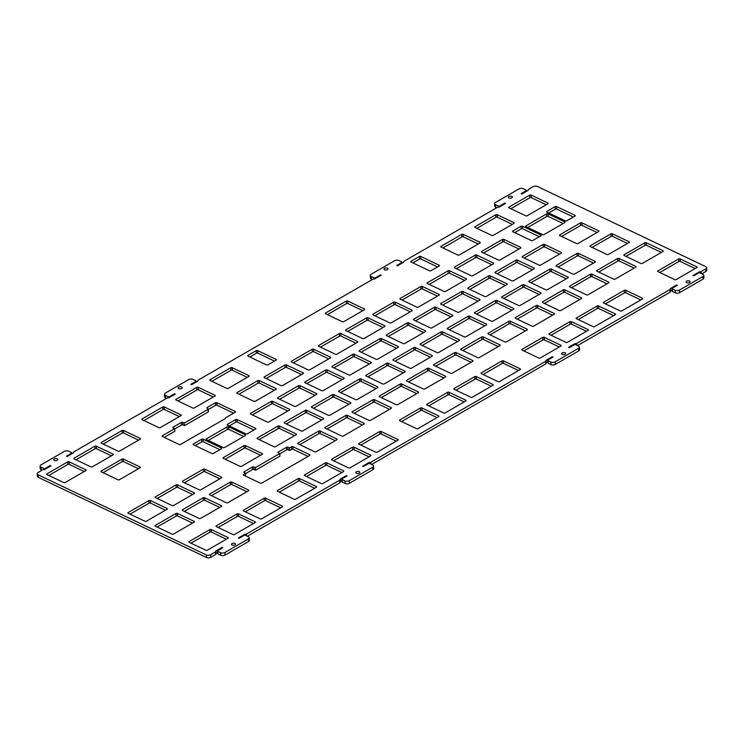 <?xml version="1.0" encoding="UTF-8"?>
<svg xmlns="http://www.w3.org/2000/svg" width="744" height="744" viewBox="0 0 744 744"><rect width="100%" height="100%" fill="white"/><g stroke="black" fill="none" stroke-linecap="round" stroke-linejoin="round"><path stroke-width="1.12" d="M226.371 539.214L211.426 532.1A1.004 0.53 -4.2 0 0 210.003 532.174L190.957 543.167M189.134 541.548L209.817 529.607A1.004 0.53 175.8 0 1 211.24 529.533L228.017 537.521A1.004 0.53 175.8 0 1 228.306 537.856A1.004 0.53 175.8 0 1 228.008 538.275L207.325 550.216A1.004 0.53 175.8 0 1 205.902 550.29L189.125 542.302A1.004 0.53 175.8 0 1 188.837 541.957A1.004 0.53 175.8 0 1 189.134 541.548L189.19 542.33M192.631 494.509L177.686 487.394A1.004 0.53 -4.2 0 0 176.263 487.469L157.217 498.461M155.394 496.843L176.077 484.893A1.004 0.53 175.8 0 1 177.5 484.828L194.268 492.816A1.004 0.53 175.8 0 1 194.565 493.151A1.004 0.53 175.8 0 1 194.268 493.56L173.585 505.501A1.004 0.53 175.8 0 1 172.162 505.576L155.384 497.587A1.004 0.53 175.8 0 1 155.096 497.252A1.004 0.53 175.8 0 1 155.394 496.843L155.45 497.615M84.221 471.51L69.285 464.396A1.004 0.53 -4.2 0 0 67.862 464.47L48.816 475.463M46.984 473.844L67.676 461.903A1.004 0.53 175.8 0 1 69.099 461.829L85.867 469.817A1.004 0.53 175.8 0 1 86.165 470.152A1.004 0.53 175.8 0 1 85.867 470.561L65.174 482.512A1.004 0.53 175.8 0 1 63.752 482.577L46.984 474.588A1.004 0.53 175.8 0 1 46.695 474.254A1.004 0.53 175.8 0 1 46.984 473.844L47.039 474.626M213.323 396.98L198.378 389.865A1.004 0.53 -4.2 0 0 196.955 389.93L177.909 400.932M176.086 399.305L196.769 387.364A1.004 0.53 175.8 0 1 198.192 387.289L214.97 395.278A1.004 0.53 175.8 0 1 215.258 395.622A1.004 0.53 175.8 0 1 214.96 396.031L194.277 407.972A1.004 0.53 175.8 0 1 192.854 408.047L176.086 400.058A1.004 0.53 175.8 0 1 175.789 399.723A1.004 0.53 175.8 0 1 176.086 399.305L176.142 400.086M253.918 430.004L237.271 422.071A1.004 0.53 -4.2 0 0 235.839 422.146L229.282 425.931M237.085 419.504L255.555 428.302A1.004 0.53 175.8 0 1 255.852 428.637A1.004 0.53 175.8 0 1 255.555 429.056L247.352 433.789A1.004 0.53 175.8 0 1 245.929 433.864L227.45 425.066A1.004 0.53 175.8 0 1 227.162 424.722A1.004 0.53 175.8 0 1 227.45 424.312L235.653 419.579A1.004 0.53 175.8 0 1 237.085 419.504L237.271 422.071M341.877 472.533L326.942 465.409A1.004 0.53 -4.2 0 0 325.509 465.484L306.463 476.486M304.64 474.858L325.323 462.917A1.004 0.53 175.8 0 1 326.746 462.842L343.523 470.831A1.004 0.53 175.8 0 1 343.812 471.175A1.004 0.53 175.8 0 1 343.523 471.584L322.831 483.526A1.004 0.53 175.8 0 1 321.408 483.6L304.64 475.611A1.004 0.53 175.8 0 1 304.343 475.277A1.004 0.53 175.8 0 1 304.64 474.858L304.696 475.639M396.236 441.146L381.291 434.031A1.004 0.53 -4.2 0 0 379.868 434.105L360.821 445.098M358.999 443.48L379.682 431.539A1.004 0.53 175.8 0 1 381.105 431.464L397.882 439.453A1.004 0.53 175.8 0 1 398.17 439.788A1.004 0.53 175.8 0 1 397.873 440.197L377.189 452.147A1.004 0.53 175.8 0 1 375.767 452.213L358.989 444.224A1.004 0.53 175.8 0 1 358.701 443.889A1.004 0.53 175.8 0 1 358.999 443.48L359.054 444.252M348.908 404.28L333.963 397.166A1.004 0.53 -4.2 0 0 332.54 397.24L313.494 408.233M311.671 406.615L332.354 394.673A1.004 0.53 175.8 0 1 333.777 394.599L350.545 402.588A1.004 0.53 175.8 0 1 350.843 402.923A1.004 0.53 175.8 0 1 350.545 403.341L329.862 415.282A1.004 0.53 175.8 0 1 328.439 415.357L311.662 407.368A1.004 0.53 175.8 0 1 311.373 407.024A1.004 0.53 175.8 0 1 311.671 406.615L311.727 407.396M287.854 411.004L272.918 403.89A1.004 0.53 -4.2 0 0 271.495 403.955L252.448 414.957M272.732 401.314L289.5 409.302A1.004 0.53 175.8 0 1 289.797 409.646A1.004 0.53 175.8 0 1 289.5 410.056L268.807 421.997A1.004 0.53 175.8 0 1 267.384 422.071L250.616 414.083A1.004 0.53 175.8 0 1 250.319 413.748A1.004 0.53 175.8 0 1 250.616 413.329L271.309 401.388A1.004 0.53 175.8 0 1 272.732 401.314L272.918 403.89M274.462 361.082L257.815 353.149A1.004 0.53 -4.2 0 0 256.392 353.223L249.826 357.018M257.629 350.582L276.098 359.38A1.004 0.53 175.8 0 1 276.396 359.724A1.004 0.53 175.8 0 1 276.098 360.133L267.896 364.867A1.004 0.53 175.8 0 1 266.473 364.941L247.994 356.144A1.004 0.53 175.8 0 1 247.706 355.809A1.004 0.53 175.8 0 1 248.003 355.39L256.206 350.657A1.004 0.53 175.8 0 1 257.629 350.582L257.815 353.149M396.571 348.238L381.635 341.124A1.004 0.53 -4.2 0 0 380.203 341.189L361.156 352.191M381.44 338.548L398.217 346.537A1.004 0.53 175.8 0 1 398.505 346.881A1.004 0.53 175.8 0 1 398.207 347.29L377.524 359.231A1.004 0.53 175.8 0 1 376.101 359.306L359.333 351.317A1.004 0.53 175.8 0 1 359.036 350.982A1.004 0.53 175.8 0 1 359.333 350.564L380.017 338.622A1.004 0.53 175.8 0 1 381.44 338.548L381.635 341.124M464.182 401.918L449.237 394.804A1.004 0.53 -4.2 0 0 447.814 394.878L428.767 405.871M426.944 404.252L447.628 392.302A1.004 0.53 175.8 0 1 449.051 392.237L465.828 400.216A1.004 0.53 175.8 0 1 466.116 400.56A1.004 0.53 175.8 0 1 465.818 400.969L445.135 412.911A1.004 0.53 175.8 0 1 443.712 412.985L426.944 404.996A1.004 0.53 175.8 0 1 426.647 404.662A1.004 0.53 175.8 0 1 426.944 404.252L427 405.024M471.101 362.263L456.165 355.148A1.004 0.53 -4.2 0 0 454.742 355.214L435.696 366.215M433.864 364.588L454.556 352.647A1.004 0.53 175.8 0 1 455.979 352.572L472.747 360.561A1.004 0.53 175.8 0 1 473.045 360.905A1.004 0.53 175.8 0 1 472.747 361.314L452.054 373.256A1.004 0.53 175.8 0 1 450.632 373.33L433.864 365.341A1.004 0.53 175.8 0 1 433.575 365.006A1.004 0.53 175.8 0 1 433.864 364.588L433.919 365.369M423.745 332.549L408.809 325.426A1.004 0.53 -4.2 0 0 407.387 325.5L388.34 336.502M408.623 322.859L425.391 330.848A1.004 0.53 175.8 0 1 425.689 331.182A1.004 0.53 175.8 0 1 425.391 331.601L404.708 343.542A1.004 0.53 175.8 0 1 403.276 343.616L386.508 335.628A1.004 0.53 175.8 0 1 386.22 335.284A1.004 0.53 175.8 0 1 386.508 334.874L407.201 322.933A1.004 0.53 175.8 0 1 408.623 322.859L408.809 325.426M450.929 316.851L435.984 309.737A1.004 0.53 -4.2 0 0 434.561 309.811L415.515 320.803M413.692 319.185L434.375 307.244A1.004 0.53 175.8 0 1 435.798 307.17L452.575 315.158A1.004 0.53 175.8 0 1 452.863 315.493A1.004 0.53 175.8 0 1 452.566 315.902L431.883 327.853A1.004 0.53 175.8 0 1 430.46 327.927L413.683 319.939A1.004 0.53 175.8 0 1 413.394 319.594A1.004 0.53 175.8 0 1 413.692 319.185L413.748 319.967M512.291 224.372L497.345 217.257A1.004 0.53 -4.2 0 0 495.923 217.332L476.876 228.324M475.044 226.706L495.736 214.756A1.004 0.53 175.8 0 1 497.159 214.691L513.927 222.679A1.004 0.53 175.8 0 1 514.225 223.014A1.004 0.53 175.8 0 1 513.927 223.423L493.244 235.364A1.004 0.53 175.8 0 1 491.812 235.439L475.044 227.45A1.004 0.53 175.8 0 1 474.756 227.115A1.004 0.53 175.8 0 1 475.044 226.706L475.109 227.478M559.646 254.085L544.701 246.971A1.004 0.53 -4.2 0 0 543.278 247.045L524.232 258.038M544.515 244.404L561.283 252.393A1.004 0.53 175.8 0 1 561.581 252.728A1.004 0.53 175.8 0 1 561.283 253.137L540.6 265.087A1.004 0.53 175.8 0 1 539.168 265.162L522.4 257.173A1.004 0.53 175.8 0 1 522.111 256.829A1.004 0.53 175.8 0 1 522.4 256.42L543.092 244.478A1.004 0.53 175.8 0 1 544.515 244.404L544.701 246.971M484.8 325.826L469.855 318.711A1.004 0.53 -4.2 0 0 468.432 318.785L449.385 329.778M447.562 328.16L468.246 316.219A1.004 0.53 175.8 0 1 469.669 316.144L486.446 324.133A1.004 0.53 175.8 0 1 486.734 324.468A1.004 0.53 175.8 0 1 486.436 324.877L465.753 336.827A1.004 0.53 175.8 0 1 464.33 336.893L447.553 328.904A1.004 0.53 175.8 0 1 447.265 328.569A1.004 0.53 175.8 0 1 447.562 328.16L447.618 328.941M593.517 263.06L578.572 255.945A1.004 0.53 -4.2 0 0 577.149 256.02L558.102 267.012M556.27 265.394L576.963 253.453A1.004 0.53 175.8 0 1 578.386 253.379L595.154 261.367A1.004 0.53 175.8 0 1 595.451 261.702A1.004 0.53 175.8 0 1 595.154 262.111L574.47 274.062A1.004 0.53 175.8 0 1 573.038 274.127L556.27 266.147A1.004 0.53 175.8 0 1 555.982 265.803A1.004 0.53 175.8 0 1 556.27 265.394L556.326 266.175M559.302 347.002L544.366 339.878A1.004 0.53 -4.2 0 0 542.943 339.952L523.897 350.954M544.18 337.311L560.948 345.3A1.004 0.53 175.8 0 1 561.246 345.644A1.004 0.53 175.8 0 1 560.948 346.053L540.256 357.994A1.004 0.53 175.8 0 1 538.833 358.069L522.065 350.08A1.004 0.53 175.8 0 1 521.776 349.745A1.004 0.53 175.8 0 1 522.065 349.327L542.757 337.385A1.004 0.53 175.8 0 1 544.18 337.311L544.366 339.878M607.002 283.808L592.057 276.684A1.004 0.53 -4.2 0 0 590.634 276.759L571.587 287.761M569.755 286.133L590.448 274.192A1.004 0.53 175.8 0 1 591.871 274.118L608.639 282.106A1.004 0.53 175.8 0 1 608.936 282.441A1.004 0.53 175.8 0 1 608.639 282.859L587.955 294.801A1.004 0.53 175.8 0 1 586.523 294.875L569.755 286.886A1.004 0.53 175.8 0 1 569.467 286.542A1.004 0.53 175.8 0 1 569.755 286.133L569.82 286.914M597.014 232.509L582.068 225.395A1.004 0.53 -4.2 0 0 580.646 225.469L561.599 236.462M581.882 222.828L598.66 230.817A1.004 0.53 175.8 0 1 598.948 231.152A1.004 0.53 175.8 0 1 598.65 231.561L577.967 243.511A1.004 0.53 175.8 0 1 576.544 243.586L559.776 235.597A1.004 0.53 175.8 0 1 559.479 235.253A1.004 0.53 175.8 0 1 559.776 234.844L580.46 222.902A1.004 0.53 175.8 0 1 581.882 222.828L582.068 225.395M546.263 204.758L531.318 197.644A1.004 0.53 -4.2 0 0 529.895 197.718L510.849 208.711M509.017 207.092L529.709 195.142A1.004 0.53 175.8 0 1 531.132 195.068L547.9 203.056A1.004 0.53 175.8 0 1 548.198 203.4A1.004 0.53 175.8 0 1 547.9 203.81L527.217 215.751A1.004 0.53 175.8 0 1 525.794 215.825L509.017 207.836A1.004 0.53 175.8 0 1 508.729 207.502A1.004 0.53 175.8 0 1 509.017 207.092L509.082 207.864M573.364 217.034L556.717 209.111A1.004 0.53 -4.2 0 0 555.294 209.185L548.728 212.97M546.905 211.352L555.108 206.609A1.004 0.53 175.8 0 1 556.531 206.544L575.01 215.342A1.004 0.53 175.8 0 1 575.298 215.676A1.004 0.53 175.8 0 1 575.01 216.095L566.798 220.828A1.004 0.53 175.8 0 1 565.375 220.903L546.905 212.096A1.004 0.53 175.8 0 1 546.608 211.761A1.004 0.53 175.8 0 1 546.905 211.352L546.961 212.124M627.49 243.446L612.544 236.332A1.004 0.53 -4.2 0 0 611.122 236.406L592.075 247.399M590.243 245.78L610.936 233.839A1.004 0.53 175.8 0 1 612.359 233.765L629.126 241.754A1.004 0.53 175.8 0 1 629.424 242.088A1.004 0.53 175.8 0 1 629.126 242.498L608.443 254.448A1.004 0.53 175.8 0 1 607.011 254.513L590.243 246.524A1.004 0.53 175.8 0 1 589.955 246.19A1.004 0.53 175.8 0 1 590.243 245.78L590.299 246.552M640.844 299.925L625.899 292.811A1.004 0.53 -4.2 0 0 624.476 292.885L605.43 303.877M625.713 290.234L642.481 298.223A1.004 0.53 175.8 0 1 642.779 298.567A1.004 0.53 175.8 0 1 642.481 298.976L621.798 310.918A1.004 0.53 175.8 0 1 620.375 310.992L603.598 303.003A1.004 0.53 175.8 0 1 603.31 302.668A1.004 0.53 175.8 0 1 603.607 302.259L624.29 290.309A1.004 0.53 175.8 0 1 625.713 290.234L625.899 292.811M525.459 330.875L510.524 323.761A1.004 0.53 -4.2 0 0 509.101 323.835L490.054 334.828M488.222 333.21L508.915 321.269A1.004 0.53 175.8 0 1 510.338 321.194L527.105 329.183A1.004 0.53 175.8 0 1 527.403 329.518A1.004 0.53 175.8 0 1 527.105 329.927L506.413 341.877A1.004 0.53 175.8 0 1 504.99 341.952L488.222 333.963A1.004 0.53 175.8 0 1 487.925 333.619A1.004 0.53 175.8 0 1 488.222 333.21L488.278 333.991M566.333 278.749L551.397 271.634A1.004 0.53 -4.2 0 0 549.965 271.709L530.918 282.701M529.096 281.083L549.779 269.142A1.004 0.53 175.8 0 1 551.202 269.068L567.979 277.056A1.004 0.53 175.8 0 1 568.267 277.391A1.004 0.53 175.8 0 1 567.979 277.81L547.286 289.751A1.004 0.53 175.8 0 1 545.864 289.825L529.096 281.837A1.004 0.53 175.8 0 1 528.798 281.492A1.004 0.53 175.8 0 1 529.096 281.083L529.151 281.864M478.104 301.162L463.168 294.047A1.004 0.53 -4.2 0 0 461.745 294.122L442.699 305.114M440.867 303.496L461.559 291.546A1.004 0.53 175.8 0 1 462.982 291.481L479.75 299.46A1.004 0.53 175.8 0 1 480.047 299.804A1.004 0.53 175.8 0 1 479.75 300.213L459.057 312.154A1.004 0.53 175.8 0 1 457.634 312.229L440.867 304.24A1.004 0.53 175.8 0 1 440.569 303.905A1.004 0.53 175.8 0 1 440.867 303.496L440.922 304.268M518.977 249.035L504.041 241.921A1.004 0.53 -4.2 0 0 502.609 241.995L483.563 252.988M481.74 251.37L502.423 239.429A1.004 0.53 175.8 0 1 503.846 239.354L520.623 247.343A1.004 0.53 175.8 0 1 520.912 247.678A1.004 0.53 175.8 0 1 520.623 248.087L499.931 260.037A1.004 0.53 175.8 0 1 498.508 260.102L481.74 252.123A1.004 0.53 175.8 0 1 481.442 251.779A1.004 0.53 175.8 0 1 481.74 251.37L481.796 252.151M464.619 280.423L449.683 273.299A1.004 0.53 -4.2 0 0 448.26 273.373L429.214 284.375M427.382 282.748L448.074 270.807A1.004 0.53 175.8 0 1 449.497 270.732L466.265 278.721A1.004 0.53 175.8 0 1 466.553 279.065A1.004 0.53 175.8 0 1 466.265 279.474L445.572 291.416A1.004 0.53 175.8 0 1 444.149 291.49L427.382 283.501A1.004 0.53 175.8 0 1 427.084 283.166A1.004 0.53 175.8 0 1 427.382 282.748L427.437 283.529M410.26 311.801L395.324 304.687A1.004 0.53 -4.2 0 0 393.902 304.761L374.855 315.754M373.023 314.135L393.716 302.194A1.004 0.53 175.8 0 1 395.138 302.12L411.906 310.108A1.004 0.53 175.8 0 1 412.204 310.443A1.004 0.53 175.8 0 1 411.906 310.853L391.214 322.803A1.004 0.53 175.8 0 1 389.791 322.868L373.023 314.879A1.004 0.53 175.8 0 1 372.725 314.545A1.004 0.53 175.8 0 1 373.023 314.135L373.079 314.917M457.616 341.515L442.68 334.4A1.004 0.53 -4.2 0 0 441.257 334.474L422.211 345.467M420.379 343.849L441.071 331.908A1.004 0.53 175.8 0 1 442.494 331.833L459.262 339.822A1.004 0.53 175.8 0 1 459.56 340.157A1.004 0.53 175.8 0 1 459.262 340.575L438.569 352.517A1.004 0.53 175.8 0 1 437.147 352.591L420.379 344.602A1.004 0.53 175.8 0 1 420.081 344.258A1.004 0.53 175.8 0 1 420.379 343.849L420.434 344.63M443.926 377.952L428.99 370.838A1.004 0.53 -4.2 0 0 427.558 370.912L408.512 381.904M406.689 380.286L427.372 368.336A1.004 0.53 175.8 0 1 428.795 368.261L445.572 376.25A1.004 0.53 175.8 0 1 445.861 376.594A1.004 0.53 175.8 0 1 445.563 377.003L424.88 388.945A1.004 0.53 175.8 0 1 423.457 389.019L406.689 381.03A1.004 0.53 175.8 0 1 406.391 380.696A1.004 0.53 175.8 0 1 406.689 380.286L406.745 381.058M437.007 417.607L422.062 410.493A1.004 0.53 -4.2 0 0 420.639 410.567L401.593 421.56M399.761 419.942L420.453 408A1.004 0.53 175.8 0 1 421.876 407.926L438.644 415.915A1.004 0.53 175.8 0 1 438.941 416.249A1.004 0.53 175.8 0 1 438.644 416.659L417.961 428.609A1.004 0.53 175.8 0 1 416.528 428.684L399.761 420.695A1.004 0.53 175.8 0 1 399.472 420.351A1.004 0.53 175.8 0 1 399.761 419.942L399.816 420.723M369.396 363.928L354.451 356.813A1.004 0.53 -4.2 0 0 353.028 356.888L333.982 367.88M332.159 366.262L352.842 354.311A1.004 0.53 175.8 0 1 354.265 354.246L371.033 362.226A1.004 0.53 175.8 0 1 371.33 362.57A1.004 0.53 175.8 0 1 371.033 362.979L350.35 374.92A1.004 0.53 175.8 0 1 348.927 374.995L332.149 367.006A1.004 0.53 175.8 0 1 331.861 366.671A1.004 0.53 175.8 0 1 332.159 366.262L332.215 367.034M301.553 374.567L286.607 367.452A1.004 0.53 -4.2 0 0 285.185 367.527L266.138 378.519M264.315 376.901L284.998 364.96A1.004 0.53 175.8 0 1 286.421 364.886L303.189 372.874A1.004 0.53 175.8 0 1 303.487 373.209A1.004 0.53 175.8 0 1 303.189 373.618L282.506 385.569A1.004 0.53 175.8 0 1 281.083 385.634L264.306 377.645A1.004 0.53 175.8 0 1 264.018 377.31A1.004 0.53 175.8 0 1 264.315 376.901L264.371 377.682M315.038 395.315L300.092 388.191A1.004 0.53 -4.2 0 0 298.669 388.266L279.623 399.268M299.906 385.625L316.684 393.613A1.004 0.53 175.8 0 1 316.972 393.948A1.004 0.53 175.8 0 1 316.674 394.367L295.991 406.308A1.004 0.53 175.8 0 1 294.568 406.382L277.791 398.393A1.004 0.53 175.8 0 1 277.503 398.049A1.004 0.53 175.8 0 1 277.8 397.64L298.483 385.699A1.004 0.53 175.8 0 1 299.906 385.625L300.092 388.191M321.724 419.979L306.788 412.855A1.004 0.53 -4.2 0 0 305.366 412.929L286.319 423.931M284.487 422.304L305.18 410.363A1.004 0.53 175.8 0 1 306.602 410.288L323.37 418.277A1.004 0.53 175.8 0 1 323.659 418.621A1.004 0.53 175.8 0 1 323.37 419.03L302.678 430.971A1.004 0.53 175.8 0 1 301.255 431.046L284.487 423.057A1.004 0.53 175.8 0 1 284.189 422.722A1.004 0.53 175.8 0 1 284.487 422.304L284.543 423.085M369.052 456.835L354.116 449.72A1.004 0.53 -4.2 0 0 352.693 449.795L333.647 460.787M331.815 459.169L352.507 447.228A1.004 0.53 175.8 0 1 353.93 447.153L370.698 455.142A1.004 0.53 175.8 0 1 370.996 455.477A1.004 0.53 175.8 0 1 370.698 455.895L350.015 467.837A1.004 0.53 175.8 0 1 348.583 467.911L331.815 459.922A1.004 0.53 175.8 0 1 331.526 459.578A1.004 0.53 175.8 0 1 331.815 459.169L331.871 459.95M314.703 488.222L299.758 481.108A1.004 0.53 -4.2 0 0 298.335 481.182L279.288 492.175M277.466 490.556L298.149 478.606A1.004 0.53 175.8 0 1 299.572 478.531L316.339 486.52A1.004 0.53 175.8 0 1 316.637 486.864A1.004 0.53 175.8 0 1 316.339 487.274L295.656 499.215A1.004 0.53 175.8 0 1 294.233 499.289L277.456 491.3A1.004 0.53 175.8 0 1 277.168 490.966A1.004 0.53 175.8 0 1 277.466 490.556L277.521 491.328M243.688 436.505L228.752 429.381A1.004 0.53 -4.2 0 0 227.329 429.455L208.283 440.457M228.566 426.814L245.334 434.803A1.004 0.53 175.8 0 1 245.632 435.138A1.004 0.53 175.8 0 1 245.334 435.556L224.642 447.497A1.004 0.53 175.8 0 1 223.219 447.572L206.451 439.583A1.004 0.53 175.8 0 1 206.162 439.239A1.004 0.53 175.8 0 1 206.451 438.83L227.143 426.889A1.004 0.53 175.8 0 1 228.566 426.814L228.752 429.381M179.351 416.594L164.405 409.479A1.004 0.53 -4.2 0 0 162.983 409.544L143.936 420.546M142.113 418.918L162.797 406.977A1.004 0.53 175.8 0 1 164.219 406.903L180.997 414.892A1.004 0.53 175.8 0 1 181.285 415.236A1.004 0.53 175.8 0 1 180.987 415.645L160.304 427.586A1.004 0.53 175.8 0 1 158.881 427.661L142.104 419.672A1.004 0.53 175.8 0 1 141.816 419.337A1.004 0.53 175.8 0 1 142.113 418.918L142.169 419.7M138.477 468.72L123.541 461.596A1.004 0.53 -4.2 0 0 122.118 461.671L103.072 472.673M101.24 471.045L121.923 459.104A1.004 0.53 175.8 0 1 123.355 459.029L140.123 467.018A1.004 0.53 175.8 0 1 140.411 467.362A1.004 0.53 175.8 0 1 140.123 467.771L119.431 479.713A1.004 0.53 175.8 0 1 118.008 479.787L101.24 471.798A1.004 0.53 175.8 0 1 100.942 471.464A1.004 0.53 175.8 0 1 101.24 471.045L101.296 471.826M219.703 507.408L204.767 500.294A1.004 0.53 -4.2 0 0 203.335 500.359L184.289 511.361M182.466 509.733L203.149 497.792A1.004 0.53 175.8 0 1 204.572 497.717L221.349 505.706A1.004 0.53 175.8 0 1 221.638 506.05A1.004 0.53 175.8 0 1 221.349 506.459L200.657 518.401A1.004 0.53 175.8 0 1 199.234 518.475L182.466 510.486A1.004 0.53 175.8 0 1 182.168 510.151A1.004 0.53 175.8 0 1 182.466 509.733L182.522 510.514M253.546 523.525L238.61 516.41A1.004 0.53 -4.2 0 0 237.187 516.485L218.141 527.477M216.309 525.859L236.992 513.918A1.004 0.53 175.8 0 1 238.424 513.844L255.192 521.832A1.004 0.53 175.8 0 1 255.48 522.167A1.004 0.53 175.8 0 1 255.192 522.576L234.5 534.527A1.004 0.53 175.8 0 1 233.077 534.592L216.309 526.603A1.004 0.53 175.8 0 1 216.011 526.268A1.004 0.53 175.8 0 1 216.309 525.859L216.365 526.64M165.447 510.198L150.511 503.084A1.004 0.53 -4.2 0 0 149.088 503.158L130.042 514.151M128.21 512.532L148.902 500.591A1.004 0.53 175.8 0 1 150.325 500.517L167.093 508.505A1.004 0.53 175.8 0 1 167.391 508.84A1.004 0.53 175.8 0 1 167.093 509.249L146.401 521.2A1.004 0.53 175.8 0 1 144.978 521.274L128.21 513.286A1.004 0.53 175.8 0 1 127.912 512.942A1.004 0.53 175.8 0 1 128.21 512.532L128.266 513.314M219.805 478.82L204.87 471.705A1.004 0.53 -4.2 0 0 203.447 471.77L184.4 482.772M182.568 481.145L203.252 469.204A1.004 0.53 175.8 0 1 204.684 469.129L221.452 477.118A1.004 0.53 175.8 0 1 221.74 477.462A1.004 0.53 175.8 0 1 221.452 477.871L200.759 489.812A1.004 0.53 175.8 0 1 199.336 489.887L182.568 481.898A1.004 0.53 175.8 0 1 182.271 481.563A1.004 0.53 175.8 0 1 182.568 481.145L182.624 481.926M111.405 455.821L96.46 448.706A1.004 0.53 -4.2 0 0 95.037 448.781L75.99 459.773M74.168 458.155L94.851 446.205A1.004 0.53 175.8 0 1 96.274 446.13L113.051 454.119A1.004 0.53 175.8 0 1 113.339 454.463A1.004 0.53 175.8 0 1 113.041 454.872L92.358 466.814A1.004 0.53 175.8 0 1 90.935 466.888L74.158 458.899A1.004 0.53 175.8 0 1 73.87 458.564A1.004 0.53 175.8 0 1 74.168 458.155L74.223 458.927M235.281 411.478A1.004 0.53 175.8 0 1 235.569 411.823A1.004 0.53 175.8 0 1 235.271 412.232L225.627 417.803A1.004 0.53 -4.2 0 0 225.33 418.212A1.004 0.53 -4.2 0 0 225.339 418.268A1.004 0.53 175.8 0 1 225.348 418.323A1.004 0.53 175.8 0 1 225.051 418.733L180.587 444.41A1.004 0.53 175.8 0 1 179.165 444.484L162.387 436.496A1.004 0.53 175.8 0 1 162.099 436.151A1.004 0.53 175.8 0 1 162.387 435.742L174.673 428.656L173.11 427.912A1.004 0.53 175.8 0 1 172.813 427.567A1.004 0.53 175.8 0 1 173.11 427.158L181.313 422.425A1.004 0.53 175.8 0 1 182.736 422.35L184.298 423.094L208.022 409.395A1.004 0.53 -4.2 0 0 208.32 408.986A1.004 0.53 -4.2 0 0 208.022 408.651L207.167 408.242A1.004 0.53 175.8 0 1 206.879 407.907A1.004 0.53 175.8 0 1 207.176 407.489L215.379 402.755A1.004 0.53 175.8 0 1 216.802 402.681L235.281 411.478L235.327 412.204M233.635 413.18L216.988 405.248A1.004 0.53 -4.2 0 0 215.565 405.322L208.348 409.488M208.208 411.218A1.004 0.53 175.8 0 1 208.506 411.553A1.004 0.53 175.8 0 1 208.208 411.971L184.484 425.661L182.922 424.917A1.004 0.53 -4.2 0 0 181.499 424.991L174.691 428.925M184.298 423.094L184.484 425.661M174.673 428.656L174.859 431.222L164.219 437.36M294.55 435.668L279.604 428.553A1.004 0.53 -4.2 0 0 278.182 428.628L259.135 439.62M257.312 438.002L277.996 426.052A1.004 0.53 175.8 0 1 279.418 425.977L296.196 433.966A1.004 0.53 175.8 0 1 296.484 434.31A1.004 0.53 175.8 0 1 296.186 434.719L275.503 446.66A1.004 0.53 175.8 0 1 274.08 446.735L257.303 438.746A1.004 0.53 175.8 0 1 257.015 438.411A1.004 0.53 175.8 0 1 257.312 438.002L257.368 438.774M289.397 448L291.481 446.8A1.004 0.53 175.8 0 1 292.904 446.726L309.681 454.714A1.004 0.53 175.8 0 1 309.969 455.049A1.004 0.53 175.8 0 1 309.671 455.458L261.814 483.098A1.004 0.53 175.8 0 1 260.381 483.172L243.614 475.184A1.004 0.53 175.8 0 1 243.325 474.839A1.004 0.53 175.8 0 1 243.614 474.43L245.706 473.231L244.144 472.487A1.004 0.53 175.8 0 1 243.846 472.142A1.004 0.53 175.8 0 1 244.144 471.733L252.346 467A1.004 0.53 175.8 0 1 253.769 466.925L255.332 467.669L279.763 453.561L278.2 452.817A1.004 0.53 175.8 0 1 277.912 452.473A1.004 0.53 175.8 0 1 278.209 452.064L286.412 447.33A1.004 0.53 175.8 0 1 287.835 447.256L289.397 448L289.583 450.566L288.021 449.822A1.004 0.53 -4.2 0 0 286.598 449.897L279.791 453.831M279.763 453.561L279.949 456.128L255.518 470.236L253.955 469.492A1.004 0.53 -4.2 0 0 252.532 469.566L245.725 473.5M255.332 467.669L255.518 470.236M245.706 473.231L245.446 476.058M308.035 456.407L293.089 449.292A1.004 0.53 -4.2 0 0 291.667 449.367L289.583 450.566M389.568 409.33L374.632 402.216A1.004 0.53 -4.2 0 0 373.209 402.29L354.163 413.292M352.331 411.664L373.014 399.723A1.004 0.53 175.8 0 1 374.446 399.649L391.214 407.638A1.004 0.53 175.8 0 1 391.502 407.972A1.004 0.53 175.8 0 1 391.214 408.391L370.521 420.332A1.004 0.53 175.8 0 1 369.098 420.407L352.331 412.418A1.004 0.53 175.8 0 1 352.033 412.074A1.004 0.53 175.8 0 1 352.331 411.664L352.386 412.446M376.083 388.591L361.147 381.477A1.004 0.53 -4.2 0 0 359.715 381.551L340.668 392.544M338.846 390.926L359.529 378.984A1.004 0.53 175.8 0 1 360.961 378.91L377.729 386.899A1.004 0.53 175.8 0 1 378.017 387.233A1.004 0.53 175.8 0 1 377.729 387.643L357.036 399.593A1.004 0.53 175.8 0 1 355.613 399.658L338.846 391.67A1.004 0.53 175.8 0 1 338.548 391.335A1.004 0.53 175.8 0 1 338.846 390.926L338.901 391.707M247.296 377.366L232.351 370.242A1.004 0.53 -4.2 0 0 230.928 370.317L211.882 381.319M210.059 379.691L230.742 367.75A1.004 0.53 175.8 0 1 232.165 367.676L248.942 375.664A1.004 0.53 175.8 0 1 249.231 376.008A1.004 0.53 175.8 0 1 248.933 376.418L228.25 388.359A1.004 0.53 175.8 0 1 226.827 388.433L210.059 380.444A1.004 0.53 175.8 0 1 209.762 380.11A1.004 0.53 175.8 0 1 210.059 379.691L210.115 380.472M328.727 358.878L313.791 351.763A1.004 0.53 -4.2 0 0 312.359 351.838L293.313 362.83M291.49 361.212L312.173 349.262A1.004 0.53 175.8 0 1 313.605 349.187L330.373 357.176A1.004 0.53 175.8 0 1 330.662 357.52A1.004 0.53 175.8 0 1 330.373 357.929L309.681 369.87A1.004 0.53 175.8 0 1 308.258 369.945L291.49 361.956A1.004 0.53 175.8 0 1 291.192 361.621A1.004 0.53 175.8 0 1 291.49 361.212L291.546 361.984M403.267 372.902L388.322 365.788A1.004 0.53 -4.2 0 0 386.899 365.862L367.852 376.855M366.02 375.236L386.713 363.286A1.004 0.53 175.8 0 1 388.136 363.212L404.903 371.2A1.004 0.53 175.8 0 1 405.201 371.544A1.004 0.53 175.8 0 1 404.903 371.954L384.22 383.895A1.004 0.53 175.8 0 1 382.788 383.969L366.02 375.98A1.004 0.53 175.8 0 1 365.732 375.646A1.004 0.53 175.8 0 1 366.02 375.236L366.076 376.008M491.356 386.229L476.42 379.115A1.004 0.53 -4.2 0 0 474.998 379.18L455.951 390.182M454.119 388.554L474.812 376.613A1.004 0.53 175.8 0 1 476.234 376.538L493.002 384.527A1.004 0.53 175.8 0 1 493.3 384.871A1.004 0.53 175.8 0 1 493.002 385.28L472.31 397.222A1.004 0.53 175.8 0 1 470.887 397.296L454.119 389.307A1.004 0.53 175.8 0 1 453.821 388.973A1.004 0.53 175.8 0 1 454.119 388.554L454.175 389.335M518.54 370.54L503.595 363.416A1.004 0.53 -4.2 0 0 502.172 363.491L483.126 374.492M503.409 360.849L520.186 368.838A1.004 0.53 175.8 0 1 520.475 369.173A1.004 0.53 175.8 0 1 520.177 369.591L499.494 381.533A1.004 0.53 175.8 0 1 498.071 381.607L481.294 373.618A1.004 0.53 175.8 0 1 481.005 373.274A1.004 0.53 175.8 0 1 481.303 372.865L501.986 360.924A1.004 0.53 175.8 0 1 503.409 360.849L503.595 363.416M383.086 327.49L368.141 320.376A1.004 0.53 -4.2 0 0 366.718 320.45L347.671 331.443M345.848 329.825L366.532 317.883A1.004 0.53 175.8 0 1 367.954 317.809L384.732 325.798A1.004 0.53 175.8 0 1 385.02 326.132A1.004 0.53 175.8 0 1 384.722 326.551L364.039 338.492A1.004 0.53 175.8 0 1 362.616 338.567L345.848 330.578A1.004 0.53 175.8 0 1 345.551 330.234A1.004 0.53 175.8 0 1 345.848 329.825L345.904 330.606M437.444 296.112L422.499 288.998A1.004 0.53 -4.2 0 0 421.076 289.072L402.03 300.065M400.207 298.446L420.89 286.496A1.004 0.53 175.8 0 1 422.313 286.421L439.09 294.41A1.004 0.53 175.8 0 1 439.379 294.754A1.004 0.53 175.8 0 1 439.081 295.163L418.398 307.105A1.004 0.53 175.8 0 1 416.975 307.179L400.198 299.19A1.004 0.53 175.8 0 1 399.909 298.856A1.004 0.53 175.8 0 1 400.207 298.446L400.263 299.218M478.318 243.986L463.373 236.871A1.004 0.53 -4.2 0 0 461.95 236.945L442.903 247.938M441.071 246.32L461.764 234.369A1.004 0.53 175.8 0 1 463.187 234.304L479.954 242.293A1.004 0.53 175.8 0 1 480.252 242.628A1.004 0.53 175.8 0 1 479.954 243.037L459.271 254.987A1.004 0.53 175.8 0 1 457.839 255.053L441.071 247.064A1.004 0.53 175.8 0 1 440.783 246.729A1.004 0.53 175.8 0 1 441.071 246.32L441.136 247.092M532.462 269.784L517.526 262.66A1.004 0.53 -4.2 0 0 516.104 262.734L497.057 273.736M517.34 260.093L534.108 268.082A1.004 0.53 175.8 0 1 534.397 268.417A1.004 0.53 175.8 0 1 534.108 268.835L513.416 280.776A1.004 0.53 175.8 0 1 511.993 280.851L495.225 272.862A1.004 0.53 175.8 0 1 494.927 272.518A1.004 0.53 175.8 0 1 495.225 272.109L515.908 260.168A1.004 0.53 175.8 0 1 517.34 260.093L517.526 262.66M511.974 310.136L497.039 303.022A1.004 0.53 -4.2 0 0 495.616 303.096L476.569 314.089M474.737 312.471L495.43 300.52A1.004 0.53 175.8 0 1 496.853 300.446L513.62 308.435A1.004 0.53 175.8 0 1 513.909 308.779A1.004 0.53 175.8 0 1 513.62 309.188L492.928 321.129A1.004 0.53 175.8 0 1 491.505 321.203L474.737 313.215A1.004 0.53 175.8 0 1 474.44 312.88A1.004 0.53 175.8 0 1 474.737 312.471L474.793 313.243M579.818 299.497L564.882 292.383A1.004 0.53 -4.2 0 0 563.459 292.448L544.413 303.45M542.581 301.822L563.264 289.881A1.004 0.53 175.8 0 1 564.696 289.807L581.464 297.795A1.004 0.53 175.8 0 1 581.752 298.139A1.004 0.53 175.8 0 1 581.464 298.549L560.771 310.49A1.004 0.53 175.8 0 1 559.349 310.564L542.581 302.576A1.004 0.53 175.8 0 1 542.283 302.241A1.004 0.53 175.8 0 1 542.581 301.822L542.636 302.603M586.486 331.303L571.541 324.189A1.004 0.53 -4.2 0 0 570.118 324.263L551.072 335.256M549.249 333.638L569.932 321.696A1.004 0.53 175.8 0 1 571.355 321.622L588.132 329.611A1.004 0.53 175.8 0 1 588.42 329.945A1.004 0.53 175.8 0 1 588.123 330.364L567.439 342.305A1.004 0.53 175.8 0 1 566.017 342.38L549.239 334.391A1.004 0.53 175.8 0 1 548.951 334.047A1.004 0.53 175.8 0 1 549.249 333.638L549.304 334.419M634.176 268.11L619.231 260.995A1.004 0.53 -4.2 0 0 617.808 261.07L598.762 272.062M596.939 270.444L617.622 258.503A1.004 0.53 175.8 0 1 619.045 258.428L635.822 266.417A1.004 0.53 175.8 0 1 636.111 266.752A1.004 0.53 175.8 0 1 635.813 267.161L615.13 279.112A1.004 0.53 175.8 0 1 613.707 279.186L596.939 271.197A1.004 0.53 175.8 0 1 596.641 270.853A1.004 0.53 175.8 0 1 596.939 270.444L596.995 271.225M539.298 236.704L522.651 228.78A1.004 0.53 -4.2 0 0 521.228 228.845L514.671 232.64M512.839 231.012L521.042 226.278A1.004 0.53 175.8 0 1 522.465 226.204L540.944 235.011A1.004 0.53 175.8 0 1 541.241 235.346A1.004 0.53 175.8 0 1 540.944 235.755L532.741 240.498A1.004 0.53 175.8 0 1 531.318 240.563L512.839 231.765A1.004 0.53 175.8 0 1 512.542 231.43A1.004 0.53 175.8 0 1 512.839 231.012L512.895 231.793M695.203 268.538L680.258 261.423A1.004 0.53 -4.2 0 0 678.835 261.497L659.789 272.49M657.956 270.872L678.649 258.931A1.004 0.53 175.8 0 1 680.072 258.856L696.84 266.845A1.004 0.53 175.8 0 1 697.137 267.18A1.004 0.53 175.8 0 1 696.84 267.598L676.156 279.539A1.004 0.53 175.8 0 1 674.724 279.614L657.956 271.625A1.004 0.53 175.8 0 1 657.668 271.281A1.004 0.53 175.8 0 1 657.956 270.872L658.021 271.653M563.143 223.535L548.198 216.42A1.004 0.53 -4.2 0 0 546.775 216.495L527.729 227.487M525.906 225.869L546.589 213.928A1.004 0.53 175.8 0 1 548.012 213.853L564.789 221.842A1.004 0.53 175.8 0 1 565.077 222.177A1.004 0.53 175.8 0 1 564.78 222.596L544.096 234.537A1.004 0.53 175.8 0 1 542.674 234.611L525.906 226.622A1.004 0.53 175.8 0 1 525.608 226.278A1.004 0.53 175.8 0 1 525.906 225.869L525.962 226.65M661.351 252.421L646.415 245.306A1.004 0.53 -4.2 0 0 644.992 245.381L625.946 256.373M624.114 254.755L644.806 242.804A1.004 0.53 175.8 0 1 646.229 242.739L662.997 250.719A1.004 0.53 175.8 0 1 663.295 251.063A1.004 0.53 175.8 0 1 662.997 251.472L642.304 263.413A1.004 0.53 175.8 0 1 640.882 263.488L624.114 255.499A1.004 0.53 175.8 0 1 623.825 255.164A1.004 0.53 175.8 0 1 624.114 254.755L624.169 255.527M613.661 315.614L598.725 308.5A1.004 0.53 -4.2 0 0 597.302 308.574L578.255 319.567M576.423 317.948L597.116 306.007A1.004 0.53 175.8 0 1 598.539 305.933L615.307 313.922A1.004 0.53 175.8 0 1 615.604 314.256A1.004 0.53 175.8 0 1 615.307 314.666L594.614 326.616A1.004 0.53 175.8 0 1 593.191 326.681L576.423 318.692A1.004 0.53 175.8 0 1 576.126 318.358A1.004 0.53 175.8 0 1 576.423 317.948L576.479 318.73M552.643 315.186L537.698 308.072A1.004 0.53 -4.2 0 0 536.275 308.146L517.229 319.139M515.406 317.521L536.089 305.57A1.004 0.53 175.8 0 1 537.512 305.505L554.28 313.484A1.004 0.53 175.8 0 1 554.578 313.829A1.004 0.53 175.8 0 1 554.28 314.238L533.597 326.179A1.004 0.53 175.8 0 1 532.174 326.253L515.397 318.265A1.004 0.53 175.8 0 1 515.108 317.93A1.004 0.53 175.8 0 1 515.406 317.521L515.462 318.293M539.158 294.447L524.213 287.324A1.004 0.53 -4.2 0 0 522.79 287.398L503.744 298.4M501.921 296.772L522.604 284.831A1.004 0.53 175.8 0 1 524.027 284.757L540.795 292.745A1.004 0.53 175.8 0 1 541.093 293.089A1.004 0.53 175.8 0 1 540.795 293.499L520.112 305.44A1.004 0.53 175.8 0 1 518.689 305.514L501.912 297.526A1.004 0.53 175.8 0 1 501.623 297.191A1.004 0.53 175.8 0 1 501.921 296.772L501.977 297.553M505.288 285.473L490.343 278.358A1.004 0.53 -4.2 0 0 488.92 278.423L469.873 289.425M490.156 275.782L506.924 283.771A1.004 0.53 175.8 0 1 507.222 284.115A1.004 0.53 175.8 0 1 506.924 284.524L486.241 296.465A1.004 0.53 175.8 0 1 484.818 296.54L468.041 288.551A1.004 0.53 175.8 0 1 467.753 288.216A1.004 0.53 175.8 0 1 468.05 287.798L488.734 275.857A1.004 0.53 175.8 0 1 490.156 275.782L490.343 278.358M491.803 264.724L476.858 257.61A1.004 0.53 -4.2 0 0 475.435 257.684L456.388 268.677M454.565 267.059L475.249 255.118A1.004 0.53 175.8 0 1 476.671 255.043L493.439 263.032A1.004 0.53 175.8 0 1 493.737 263.367A1.004 0.53 175.8 0 1 493.439 263.785L472.756 275.726A1.004 0.53 175.8 0 1 471.333 275.801L454.556 267.812A1.004 0.53 175.8 0 1 454.268 267.468A1.004 0.53 175.8 0 1 454.565 267.059L454.621 267.84M439.174 265.989L430.971 270.723A1.004 0.53 175.8 0 1 429.539 270.797L411.069 262A1.004 0.53 175.8 0 1 410.772 261.656A1.004 0.53 175.8 0 1 411.069 261.246L419.272 256.513A1.004 0.53 175.8 0 1 420.695 256.438L439.174 265.236A1.004 0.53 175.8 0 1 439.462 265.571A1.004 0.53 175.8 0 1 439.174 265.989M437.528 266.938L420.881 259.005A1.004 0.53 -4.2 0 0 419.458 259.079L412.901 262.865M362.802 310.676L347.867 303.561A1.004 0.53 -4.2 0 0 346.444 303.636L327.397 314.628M347.681 300.985L364.448 308.974A1.004 0.53 175.8 0 1 364.737 309.318A1.004 0.53 175.8 0 1 364.448 309.727L343.756 321.668A1.004 0.53 175.8 0 1 342.333 321.743L325.565 313.754A1.004 0.53 175.8 0 1 325.268 313.419A1.004 0.53 175.8 0 1 325.565 313.01L346.258 301.06A1.004 0.53 175.8 0 1 347.681 300.985L347.867 303.561M498.285 346.574L483.34 339.45A1.004 0.53 -4.2 0 0 481.917 339.524L462.87 350.526M483.154 336.883L499.931 344.872A1.004 0.53 175.8 0 1 500.219 345.207A1.004 0.53 175.8 0 1 499.921 345.625L479.238 357.566A1.004 0.53 175.8 0 1 477.815 357.641L461.038 349.652A1.004 0.53 175.8 0 1 460.75 349.308A1.004 0.53 175.8 0 1 461.048 348.899L481.731 336.958A1.004 0.53 175.8 0 1 483.154 336.883L483.34 339.45M430.441 357.213L415.496 350.089A1.004 0.53 -4.2 0 0 414.073 350.164L395.027 361.166M393.204 359.538L413.887 347.597A1.004 0.53 175.8 0 1 415.31 347.522L432.087 355.511A1.004 0.53 175.8 0 1 432.376 355.855A1.004 0.53 175.8 0 1 432.078 356.264L411.395 368.206A1.004 0.53 175.8 0 1 409.972 368.28L393.204 360.291A1.004 0.53 175.8 0 1 392.906 359.957A1.004 0.53 175.8 0 1 393.204 359.538L393.26 360.319M416.752 393.641L401.807 386.527A1.004 0.53 -4.2 0 0 400.384 386.601L381.337 397.594M379.514 395.975L400.198 384.034A1.004 0.53 175.8 0 1 401.621 383.96L418.388 391.949A1.004 0.53 175.8 0 1 418.686 392.283A1.004 0.53 175.8 0 1 418.388 392.692L397.705 404.643A1.004 0.53 175.8 0 1 396.282 404.717L379.505 396.729A1.004 0.53 175.8 0 1 379.217 396.385A1.004 0.53 175.8 0 1 379.514 395.975L379.57 396.757M355.911 343.189L340.966 336.065A1.004 0.53 -4.2 0 0 339.543 336.139L320.497 347.141M318.664 345.514L339.357 333.572A1.004 0.53 175.8 0 1 340.78 333.498L357.548 341.487A1.004 0.53 175.8 0 1 357.845 341.831A1.004 0.53 175.8 0 1 357.548 342.24L336.865 354.181A1.004 0.53 175.8 0 1 335.432 354.256L318.664 346.267A1.004 0.53 175.8 0 1 318.376 345.932A1.004 0.53 175.8 0 1 318.664 345.514L318.72 346.295M274.369 390.256L259.433 383.141A1.004 0.53 -4.2 0 0 258.01 383.216L238.964 394.208M259.247 380.575L276.015 388.563A1.004 0.53 175.8 0 1 276.303 388.898A1.004 0.53 175.8 0 1 276.015 389.317L255.322 401.258A1.004 0.53 175.8 0 1 253.899 401.332L237.131 393.344A1.004 0.53 175.8 0 1 236.834 392.999A1.004 0.53 175.8 0 1 237.131 392.59L257.824 380.649A1.004 0.53 175.8 0 1 259.247 380.575L259.433 383.141M342.212 379.617L327.276 372.502A1.004 0.53 -4.2 0 0 325.853 372.577L306.807 383.569M304.975 381.951L325.658 370.01A1.004 0.53 175.8 0 1 327.09 369.935L343.858 377.924A1.004 0.53 175.8 0 1 344.147 378.259A1.004 0.53 175.8 0 1 343.858 378.668L323.166 390.619A1.004 0.53 175.8 0 1 321.743 390.693L304.975 382.704A1.004 0.53 175.8 0 1 304.677 382.36A1.004 0.53 175.8 0 1 304.975 381.951L305.031 382.732M362.393 425.029L347.448 417.914A1.004 0.53 -4.2 0 0 346.025 417.979L326.979 428.981M325.156 427.354L345.839 415.412A1.004 0.53 175.8 0 1 347.262 415.338L364.039 423.327A1.004 0.53 175.8 0 1 364.328 423.671A1.004 0.53 175.8 0 1 364.03 424.08L343.347 436.021A1.004 0.53 175.8 0 1 341.924 436.096L325.147 428.107A1.004 0.53 175.8 0 1 324.858 427.772A1.004 0.53 175.8 0 1 325.156 427.354L325.212 428.135M335.209 440.718L320.273 433.603A1.004 0.53 -4.2 0 0 318.851 433.678L299.804 444.67M297.972 443.052L318.664 431.102A1.004 0.53 175.8 0 1 320.087 431.027L336.855 439.016A1.004 0.53 175.8 0 1 337.153 439.36A1.004 0.53 175.8 0 1 336.855 439.769L316.163 451.71A1.004 0.53 175.8 0 1 314.74 451.785L297.972 443.796A1.004 0.53 175.8 0 1 297.674 443.461A1.004 0.53 175.8 0 1 297.972 443.052L298.028 443.824M260.577 455.282L245.632 448.167A1.004 0.53 -4.2 0 0 244.209 448.241L225.162 459.234M223.34 457.616L244.023 445.665A1.004 0.53 175.8 0 1 245.446 445.591L262.223 453.58A1.004 0.53 175.8 0 1 262.511 453.924A1.004 0.53 175.8 0 1 262.214 454.333L241.53 466.274A1.004 0.53 175.8 0 1 240.107 466.349L223.33 458.36A1.004 0.53 175.8 0 1 223.042 458.025A1.004 0.53 175.8 0 1 223.34 457.616L223.395 458.388M219.852 449.664L203.205 441.741A1.004 0.53 -4.2 0 0 201.782 441.815L195.216 445.6M193.393 443.982L201.596 439.239A1.004 0.53 175.8 0 1 203.019 439.165L221.489 447.972A1.004 0.53 175.8 0 1 221.786 448.307A1.004 0.53 175.8 0 1 221.489 448.716L213.286 453.459A1.004 0.53 175.8 0 1 211.863 453.533L193.384 444.726A1.004 0.53 175.8 0 1 193.096 444.391A1.004 0.53 175.8 0 1 193.393 443.982L193.449 444.754M138.579 440.132L123.643 433.008A1.004 0.53 -4.2 0 0 122.221 433.082L103.174 444.084M101.342 442.457L122.035 430.516A1.004 0.53 175.8 0 1 123.458 430.441L140.225 438.43A1.004 0.53 175.8 0 1 140.523 438.774A1.004 0.53 175.8 0 1 140.225 439.183L119.533 451.124A1.004 0.53 175.8 0 1 118.11 451.199L101.342 443.21A1.004 0.53 175.8 0 1 101.045 442.875A1.004 0.53 175.8 0 1 101.342 442.457L101.398 443.238M246.878 491.719L231.942 484.595A1.004 0.53 -4.2 0 0 230.519 484.67L211.473 495.671M209.641 494.044L230.333 482.103A1.004 0.53 175.8 0 1 231.756 482.028L248.524 490.017A1.004 0.53 175.8 0 1 248.822 490.352A1.004 0.53 175.8 0 1 248.524 490.77L227.841 502.712A1.004 0.53 175.8 0 1 226.409 502.786L209.641 494.797A1.004 0.53 175.8 0 1 209.352 494.453A1.004 0.53 175.8 0 1 209.641 494.044L209.696 494.825M192.529 523.097L177.583 515.983A1.004 0.53 -4.2 0 0 176.161 516.057L157.114 527.05M155.291 525.431L175.975 513.481A1.004 0.53 175.8 0 1 177.398 513.416L194.165 521.395A1.004 0.53 175.8 0 1 194.463 521.739A1.004 0.53 175.8 0 1 194.165 522.149L173.482 534.09A1.004 0.53 175.8 0 1 172.059 534.164L155.282 526.175A1.004 0.53 175.8 0 1 154.994 525.841A1.004 0.53 175.8 0 1 155.291 525.431L155.347 526.203M280.73 507.836L265.785 500.721A1.004 0.53 -4.2 0 0 264.362 500.796L245.315 511.788M265.599 498.145L282.367 506.134A1.004 0.53 175.8 0 1 282.664 506.478A1.004 0.53 175.8 0 1 282.367 506.887L261.683 518.828A1.004 0.53 175.8 0 1 260.261 518.903L243.483 510.914A1.004 0.53 175.8 0 1 243.195 510.579A1.004 0.53 175.8 0 1 243.483 510.17L264.176 498.22A1.004 0.53 175.8 0 1 265.599 498.145L265.785 500.721M499.838 206.693L499.782 205.976A1.004 0.53 175.8 0 1 498.359 206.051L495.513 204.693A3.022 1.59 -4.2 0 1 494.639 203.679A3.022 1.59 -4.2 0 1 495.523 202.442L518.921 188.939A3.022 1.59 -4.2 0 1 523.19 188.716L526.036 190.073A1.004 0.53 175.8 0 1 526.334 190.408A1.004 0.53 175.8 0 1 526.036 190.817L521.042 193.7L521.749 194.045L527.877 190.511A1.004 0.53 -4.2 0 0 528.175 190.12L528.175 189.804A1.004 0.53 175.8 0 1 528.473 189.413L533.169 186.707A3.022 1.59 -4.2 0 1 537.438 186.484L705.731 266.65A3.022 1.59 -4.2 0 1 706.614 267.663L706.8 270.23A3.022 1.59 175.8 0 1 705.917 271.467L701.843 273.811M372.372 279.539L371.358 279.056A3.022 1.59 175.8 0 1 370.484 278.033L370.298 275.466A3.022 1.59 -4.2 0 1 371.182 274.229L394.58 260.726A3.022 1.59 -4.2 0 1 398.849 260.502L401.695 261.86A1.004 0.53 175.8 0 1 401.993 262.195A1.004 0.53 175.8 0 1 401.695 262.604L396.701 265.487L397.408 265.831L403.536 262.297A1.004 0.53 -4.2 0 0 403.834 261.907L403.834 261.59A1.004 0.53 175.8 0 1 404.132 261.2L497.345 207.381A1.004 0.53 175.8 0 1 498.061 207.195L498.647 207.157A1.004 0.53 -4.2 0 0 499.364 206.972L505.483 203.428L504.776 203.093L504.832 203.81M169.613 397.352L169.558 396.626A1.004 0.53 175.8 0 1 168.135 396.701L165.298 395.352A3.022 1.59 -4.2 0 1 164.415 394.329A3.022 1.59 -4.2 0 1 165.298 393.102L188.697 379.589A3.022 1.59 -4.2 0 1 192.975 379.366L195.812 380.723A1.004 0.53 175.8 0 1 196.109 381.058A1.004 0.53 175.8 0 1 195.812 381.477L190.817 384.36L191.534 384.695L197.653 381.161A1.004 0.53 -4.2 0 0 197.951 380.77L197.951 380.454A1.004 0.53 175.8 0 1 198.248 380.063L373.004 279.167A1.004 0.53 175.8 0 1 373.721 278.981L374.306 278.944A1.004 0.53 -4.2 0 0 375.023 278.758L381.142 275.224L380.435 274.88L380.491 275.596M42.157 470.189L41.143 469.706A3.022 1.59 175.8 0 1 40.26 468.692L40.074 466.116A3.022 1.59 -4.2 0 1 40.957 464.888L64.356 451.376A3.022 1.59 -4.2 0 1 68.634 451.152L71.471 452.51A1.004 0.53 175.8 0 1 71.768 452.845A1.004 0.53 175.8 0 1 71.471 453.263L66.476 456.146L67.193 456.481L73.312 452.947A1.004 0.53 -4.2 0 0 73.61 452.557L73.61 452.24A1.004 0.53 175.8 0 1 73.907 451.85L167.121 398.031A1.004 0.53 175.8 0 1 167.837 397.845L168.432 397.817A1.004 0.53 -4.2 0 0 169.139 397.622L175.268 394.088L174.552 393.743L174.608 394.469M215.639 551.63L215.825 554.196L215.639 551.63A1.004 0.53 175.8 0 1 215.342 552.02L215.528 554.587L210.831 557.293A3.022 1.59 175.8 0 1 206.562 557.516L206.376 554.95L38.074 474.784A3.022 1.59 -4.2 0 1 37.2 473.77A3.022 1.59 -4.2 0 1 38.084 472.533L42.78 469.827A1.004 0.53 175.8 0 1 43.496 469.631L44.091 469.603A1.004 0.53 -4.2 0 0 44.798 469.408L50.927 465.874L50.211 465.53L50.267 466.256M245.241 535.308L245.167 534.266A1.004 0.53 -4.2 0 0 244.451 534.462L238.331 537.996L239.038 538.34L244.032 535.457A1.004 0.53 175.8 0 1 245.455 535.382L248.301 536.731A3.022 1.59 -4.2 0 1 249.175 537.754A3.022 1.59 -4.2 0 1 248.291 538.981L224.893 552.494L225.079 555.061L248.477 541.558L248.291 538.981M224.893 552.494A3.022 1.59 -4.2 0 1 220.624 552.718L217.778 551.36A1.004 0.53 175.8 0 1 217.481 551.025A1.004 0.53 175.8 0 1 217.778 550.606L222.772 547.724L222.065 547.389L222.112 548.105M372.632 467.195A3.022 1.59 -4.2 0 0 373.516 465.967L373.702 468.534A3.022 1.59 175.8 0 1 372.818 469.771L372.632 467.195L349.234 480.708A3.022 1.59 -4.2 0 1 344.956 480.931L342.119 479.573A1.004 0.53 175.8 0 1 341.822 479.238A1.004 0.53 175.8 0 1 342.119 478.82L347.113 475.937L346.406 475.602L346.453 476.318M369.582 463.521L369.508 462.48A1.004 0.53 -4.2 0 0 368.792 462.675L362.663 466.209L363.379 466.553L368.373 463.67A1.004 0.53 175.8 0 1 369.796 463.596L372.642 464.944A3.022 1.59 -4.2 0 1 373.516 465.967M575.465 344.649L575.382 343.616A1.004 0.53 -4.2 0 0 574.675 343.812L568.546 347.346L569.262 347.681L574.256 344.798A1.004 0.53 175.8 0 1 575.679 344.732L578.516 346.081A3.022 1.59 -4.2 0 1 579.399 347.095A3.022 1.59 -4.2 0 1 578.506 348.332L555.117 361.844L555.303 364.411L578.702 350.898L578.506 348.332M555.117 361.844A3.022 1.59 -4.2 0 1 550.839 362.058L548.003 360.71A1.004 0.53 175.8 0 1 547.705 360.366A1.004 0.53 175.8 0 1 548.003 359.957L552.997 357.074L552.281 356.739L552.336 357.455M702.848 276.545A3.022 1.59 -4.2 0 0 703.74 275.308L703.926 277.884A3.022 1.59 175.8 0 1 703.043 279.112L702.848 276.545L679.458 290.058A3.022 1.59 -4.2 0 1 675.18 290.272L672.344 288.923A1.004 0.53 175.8 0 1 672.046 288.579A1.004 0.53 175.8 0 1 672.344 288.17L677.338 285.287L676.621 284.952L676.677 285.668M699.797 272.862L699.723 271.83A1.004 0.53 -4.2 0 0 699.016 272.025L692.887 275.559L693.603 275.894L698.597 273.011A1.004 0.53 175.8 0 1 700.02 272.946L702.857 274.294A3.022 1.59 -4.2 0 1 703.74 275.308M495.513 204.693L495.699 207.269L496.713 207.743M495.699 207.269A3.022 1.59 175.8 0 1 494.825 206.246L494.639 203.679M679.458 290.058L679.644 292.625L703.043 279.112M679.644 292.625A3.022 1.59 175.8 0 1 675.366 292.848L672.529 291.49L672.344 288.923M672.046 288.579L672.232 291.155A1.004 0.53 -4.2 0 0 672.529 291.49M672.167 290.197L670.688 291.053L670.502 288.486A1.004 0.53 -4.2 0 0 670.205 288.877L670.391 291.443A1.004 0.53 175.8 0 1 670.688 291.053M670.391 291.443L670.205 289.183A1.004 0.53 175.8 0 1 669.907 289.574L576.684 343.393A1.004 0.53 175.8 0 1 575.977 343.589L576.07 344.918M669.907 289.574L670.093 292.15A1.004 0.53 -4.2 0 0 670.391 291.76M670.093 292.15L577.511 345.597M579.399 347.095L579.585 349.671A3.022 1.59 175.8 0 1 578.702 350.898M555.303 364.411A3.022 1.59 175.8 0 1 551.025 364.634L548.189 363.277L548.003 360.71M547.705 360.366L547.891 362.942A1.004 0.53 -4.2 0 0 548.189 363.277M547.826 361.993L546.347 362.839L546.161 360.273A1.004 0.53 -4.2 0 0 545.864 360.663L546.049 363.23A1.004 0.53 175.8 0 1 546.347 362.839M546.049 363.23L545.864 360.97A1.004 0.53 175.8 0 1 545.566 361.361L370.81 462.257A1.004 0.53 175.8 0 1 370.094 462.452L370.187 463.782M545.566 361.361L545.752 363.937A1.004 0.53 -4.2 0 0 546.049 363.546M545.752 363.937L371.628 464.461M349.234 480.708L349.42 483.274L372.818 469.771M349.42 483.274A3.022 1.59 175.8 0 1 345.151 483.498L342.305 482.14L342.119 479.573M341.822 479.238L342.007 481.805A1.004 0.53 -4.2 0 0 342.305 482.14M341.942 480.856L340.464 481.703L340.278 479.136A1.004 0.53 -4.2 0 0 339.98 479.527L340.166 482.093A1.004 0.53 175.8 0 1 340.464 481.703M340.166 482.093L339.98 479.834A1.004 0.53 175.8 0 1 339.683 480.224L246.469 534.043A1.004 0.53 175.8 0 1 245.753 534.239L245.846 535.568M339.683 480.224L339.868 482.8A1.004 0.53 -4.2 0 0 340.166 482.41M339.868 482.8L247.287 536.257M249.175 537.754L249.361 540.321A3.022 1.59 175.8 0 1 248.477 541.558M225.079 555.061A3.022 1.59 175.8 0 1 220.81 555.284L217.964 553.927L217.778 551.36M217.481 551.025L217.667 553.592A1.004 0.53 -4.2 0 0 217.964 553.927M217.601 552.643L216.123 553.49L215.937 550.923A1.004 0.53 -4.2 0 0 215.639 551.313M38.074 474.784L38.27 477.35L206.562 557.516M38.27 477.35A3.022 1.59 175.8 0 1 37.386 476.337L37.2 473.77M165.298 395.352L165.484 397.919L166.489 398.403M165.484 397.919A3.022 1.59 175.8 0 1 164.601 396.905L164.415 394.329M370.298 275.466A3.022 1.59 -4.2 0 0 371.172 276.48L374.018 277.838L374.102 278.963M375.497 278.479L375.441 277.763A1.004 0.53 175.8 0 1 374.018 277.838M375.441 277.763L380.435 274.88M169.558 396.626L174.552 393.743M40.074 466.116A3.022 1.59 -4.2 0 0 40.957 467.139L43.794 468.488L43.877 469.613M45.272 469.139L45.217 468.413A1.004 0.53 175.8 0 1 43.794 468.488M45.217 468.413L50.211 465.53M206.376 554.95A3.022 1.59 -4.2 0 0 210.645 554.726L215.342 552.02M215.937 550.923L222.065 547.389M245.167 534.266L245.753 534.239M340.278 479.136L346.406 475.602M369.508 462.48L370.094 462.452M546.161 360.273L552.281 356.739M575.382 343.616L575.977 343.589M670.502 288.486L676.621 284.952M699.723 271.83L700.318 271.802L700.411 273.132M706.614 267.663A3.022 1.59 -4.2 0 1 705.731 268.9L701.025 271.607A1.004 0.53 175.8 0 1 700.318 271.802M499.782 205.976L504.776 203.093M384.583 269.793A2.018 1.06 175.8 0 1 383.997 269.114A2.018 1.06 175.8 0 1 385.931 267.914A2.018 1.06 175.8 0 1 388.024 268.826A2.018 1.06 175.8 0 1 386.815 269.895A2.018 1.06 175.8 0 1 384.583 269.793M54.359 460.443A2.018 1.06 175.8 0 1 53.773 459.764A2.018 1.06 175.8 0 1 55.707 458.564A2.018 1.06 175.8 0 1 57.8 459.476A2.018 1.06 175.8 0 1 56.591 460.555A2.018 1.06 175.8 0 1 54.359 460.443M562.259 354.423A2.018 1.06 175.8 0 1 561.674 353.744A2.018 1.06 175.8 0 1 563.608 352.544A2.018 1.06 175.8 0 1 565.7 353.456A2.018 1.06 175.8 0 1 564.491 354.525A2.018 1.06 175.8 0 1 562.259 354.423M232.035 545.073A2.018 1.06 175.8 0 1 231.449 544.394A2.018 1.06 175.8 0 1 233.383 543.194A2.018 1.06 175.8 0 1 235.476 544.106A2.018 1.06 175.8 0 1 234.267 545.185A2.018 1.06 175.8 0 1 232.035 545.073M686.6 282.636A2.018 1.06 175.8 0 1 686.014 281.957A2.018 1.06 175.8 0 1 687.949 280.758A2.018 1.06 175.8 0 1 690.041 281.669A2.018 1.06 175.8 0 1 688.832 282.739A2.018 1.06 175.8 0 1 686.6 282.636M356.376 473.286A2.018 1.06 175.8 0 1 355.79 472.607A2.018 1.06 175.8 0 1 357.724 471.408A2.018 1.06 175.8 0 1 359.817 472.319A2.018 1.06 175.8 0 1 358.608 473.398A2.018 1.06 175.8 0 1 356.376 473.286M508.924 198.006A2.018 1.06 175.8 0 1 508.338 197.327A2.018 1.06 175.8 0 1 510.272 196.128A2.018 1.06 175.8 0 1 512.365 197.03A2.018 1.06 175.8 0 1 511.156 198.109A2.018 1.06 175.8 0 1 508.924 198.006M178.7 388.656A2.018 1.06 175.8 0 1 178.114 387.977A2.018 1.06 175.8 0 1 180.048 386.778A2.018 1.06 175.8 0 1 182.141 387.689A2.018 1.06 175.8 0 1 180.932 388.759A2.018 1.06 175.8 0 1 178.7 388.656M209.817 529.607L210.003 532.174M228.017 537.521L228.064 538.238M211.24 529.533L211.426 532.1M176.077 484.893L176.263 487.469M194.268 492.816L194.323 493.532M177.5 484.828L177.686 487.394M67.676 461.903L67.862 464.47M85.867 469.817L85.923 470.534M69.099 461.829L69.285 464.396M196.769 387.364L196.955 389.93M214.97 395.278L215.016 395.994M198.192 387.289L198.378 389.865M255.555 428.302L255.611 429.018M235.653 419.579L235.839 422.146M227.45 424.312L227.506 425.094M325.323 462.917L325.509 465.484M343.523 470.831L343.57 471.547M326.746 462.842L326.942 465.409M379.682 431.539L379.868 434.105M397.882 439.453L397.928 440.169M381.105 431.464L381.291 434.031M332.354 394.673L332.54 397.24M350.545 402.588L350.601 403.304M333.777 394.599L333.963 397.166M289.5 409.302L289.556 410.018M271.309 401.388L271.495 403.955M250.616 413.329L250.672 414.11M276.098 359.38L276.154 360.096M256.206 350.657L256.392 353.223M248.003 355.39L248.059 356.171M398.217 346.537L398.263 347.253M380.017 338.622L380.203 341.189M359.333 350.564L359.389 351.345M447.628 392.302L447.814 394.878M465.828 400.216L465.874 400.942M449.051 392.237L449.237 394.804M454.556 352.647L454.742 355.214M472.747 360.561L472.803 361.277M455.979 352.572L456.165 355.148M425.391 330.848L425.447 331.564M407.201 322.933L407.387 325.5M386.508 334.874L386.564 335.656M434.375 307.244L434.561 309.811M452.575 315.158L452.622 315.875M435.798 307.17L435.984 309.737M495.736 214.756L495.923 217.332M513.927 222.679L513.983 223.395M497.159 214.691L497.345 217.257M561.283 252.393L561.339 253.109M543.092 244.478L543.278 247.045M522.4 256.42L522.465 257.201M468.246 316.219L468.432 318.785M486.446 324.133L486.492 324.849M469.669 316.144L469.855 318.711M576.963 253.453L577.149 256.02M595.154 261.367L595.209 262.083M578.386 253.379L578.572 255.945M560.948 345.3L561.004 346.016M542.757 337.385L542.943 339.952M522.065 349.327L522.121 350.108M590.448 274.192L590.634 276.759M608.639 282.106L608.694 282.822M591.871 274.118L592.057 276.684M598.66 230.817L598.706 231.533M580.46 222.902L580.646 225.469M559.776 234.844L559.832 235.625M529.709 195.142L529.895 197.718M547.9 203.056L547.956 203.772M531.132 195.068L531.318 197.644M555.108 206.609L555.294 209.185M575.01 215.342L575.056 216.058M556.531 206.544L556.717 209.111M610.936 233.839L611.122 236.406M629.126 241.754L629.182 242.47M612.359 233.765L612.544 236.332M642.481 298.223L642.537 298.939M624.29 290.309L624.476 292.885M603.607 302.259L603.663 303.031M508.915 321.269L509.101 323.835M527.105 329.183L527.161 329.899M510.338 321.194L510.524 323.761M549.779 269.142L549.965 271.709M567.979 277.056L568.025 277.772M551.202 269.068L551.397 271.634M461.559 291.546L461.745 294.122M479.75 299.46L479.806 300.185M462.982 291.481L463.168 294.047M502.423 239.429L502.609 241.995M520.623 247.343L520.67 248.059M503.846 239.354L504.041 241.921M448.074 270.807L448.26 273.373M466.265 278.721L466.321 279.437M449.497 270.732L449.683 273.299M393.716 302.194L393.902 304.761M411.906 310.108L411.962 310.825M395.138 302.12L395.324 304.687M441.071 331.908L441.257 334.474M459.262 339.822L459.318 340.538M442.494 331.833L442.68 334.4M427.372 368.336L427.558 370.912M445.572 376.25L445.619 376.966M428.795 368.261L428.99 370.838M420.453 408L420.639 410.567M438.644 415.915L438.7 416.631M421.876 407.926L422.062 410.493M352.842 354.311L353.028 356.888M371.033 362.226L371.089 362.942M354.265 354.246L354.451 356.813M284.998 364.96L285.185 367.527M303.189 372.874L303.245 373.59M286.421 364.886L286.607 367.452M316.684 393.613L316.73 394.329M298.483 385.699L298.669 388.266M277.8 397.64L277.856 398.421M305.18 410.363L305.366 412.929M323.37 418.277L323.426 418.993M306.602 410.288L306.788 412.855M352.507 447.228L352.693 449.795M370.698 455.142L370.754 455.858M353.93 447.153L354.116 449.72M298.149 478.606L298.335 481.182M316.339 486.52L316.395 487.236M299.572 478.531L299.758 481.108M245.334 434.803L245.39 435.519M227.143 426.889L227.329 429.455M206.451 438.83L206.507 439.611M162.797 406.977L162.983 409.544M180.997 414.892L181.043 415.608M164.219 406.903L164.405 409.479M121.923 459.104L122.118 461.671M140.123 467.018L140.17 467.734M123.355 459.029L123.541 461.596M203.149 497.792L203.335 500.359M221.349 505.706L221.396 506.422M204.572 497.717L204.767 500.294M236.992 513.918L237.187 516.485M255.192 521.832L255.248 522.548M238.424 513.844L238.61 516.41M148.902 500.591L149.088 503.158M167.093 508.505L167.149 509.221M150.325 500.517L150.511 503.084M203.252 469.204L203.447 471.77M221.452 477.118L221.507 477.834M204.684 469.129L204.87 471.705M94.851 446.205L95.037 448.781M113.051 454.119L113.097 454.835M96.274 446.13L96.46 448.706M216.802 402.681L216.988 405.248M215.379 402.755L215.565 405.322M207.176 407.489L207.232 408.27M208.022 409.395L208.208 411.971M182.736 422.35L182.922 424.917M181.313 422.425L181.499 424.991M173.11 427.158L173.166 427.94M162.387 435.742L162.452 436.523M277.996 426.052L278.182 428.628M296.196 433.966L296.242 434.682M279.418 425.977L279.604 428.553M287.835 447.256L288.021 449.822M286.412 447.33L286.598 449.897M278.209 452.064L278.265 452.845M253.769 466.925L253.955 469.492M252.346 467L252.532 469.566M244.144 471.733L244.199 472.514M243.614 474.43L243.669 475.211M309.681 454.714L309.727 455.43M292.904 446.726L293.089 449.292M291.481 446.8L291.667 449.367M373.014 399.723L373.209 402.29M391.214 407.638L391.27 408.354M374.446 399.649L374.632 402.216M359.529 378.984L359.715 381.551M377.729 386.899L377.775 387.615M360.961 378.91L361.147 381.477M230.742 367.75L230.928 370.317M248.942 375.664L248.989 376.38M232.165 367.676L232.351 370.242M312.173 349.262L312.359 351.838M330.373 357.176L330.42 357.892M313.605 349.187L313.791 351.763M386.713 363.286L386.899 365.862M404.903 371.2L404.959 371.916M388.136 363.212L388.322 365.788M474.812 376.613L474.998 379.18M493.002 384.527L493.058 385.243M476.234 376.538L476.42 379.115M520.186 368.838L520.233 369.554M501.986 360.924L502.172 363.491M481.303 372.865L481.359 373.646M366.532 317.883L366.718 320.45M384.732 325.798L384.778 326.514M367.954 317.809L368.141 320.376M420.89 286.496L421.076 289.072M439.09 294.41L439.137 295.126M422.313 286.421L422.499 288.998M461.764 234.369L461.95 236.945M479.954 242.293L480.01 243.009M463.187 234.304L463.373 236.871M534.108 268.082L534.155 268.798M515.908 260.168L516.104 262.734M495.225 272.109L495.281 272.89M495.43 300.52L495.616 303.096M513.62 308.435L513.676 309.151M496.853 300.446L497.039 303.022M563.264 289.881L563.459 292.448M581.464 297.795L581.51 298.511M564.696 289.807L564.882 292.383M569.932 321.696L570.118 324.263M588.132 329.611L588.179 330.327M571.355 321.622L571.541 324.189M617.622 258.503L617.808 261.07M635.822 266.417L635.869 267.133M619.045 258.428L619.231 260.995M521.042 226.278L521.228 228.845M540.944 235.011L541 235.727M522.465 226.204L522.651 228.78M678.649 258.931L678.835 261.497M696.84 266.845L696.896 267.561M680.072 258.856L680.258 261.423M546.589 213.928L546.775 216.495M564.789 221.842L564.836 222.558M548.012 213.853L548.198 216.42M644.806 242.804L644.992 245.381M662.997 250.719L663.053 251.444M646.229 242.739L646.415 245.306M597.116 306.007L597.302 308.574M615.307 313.922L615.362 314.638M598.539 305.933L598.725 308.5M536.089 305.57L536.275 308.146M554.28 313.484L554.336 314.21M537.512 305.505L537.698 308.072M522.604 284.831L522.79 287.398M540.795 292.745L540.851 293.462M524.027 284.757L524.213 287.324M506.924 283.771L506.98 284.487M488.734 275.857L488.92 278.423M468.05 287.798L468.106 288.579M475.249 255.118L475.435 257.684M493.439 263.032L493.495 263.748M476.671 255.043L476.858 257.61M439.174 265.236L439.23 265.952M420.695 256.438L420.881 259.005M419.272 256.513L419.458 259.079M411.069 261.246L411.125 262.028M364.448 308.974L364.504 309.69M346.258 301.06L346.444 303.636M325.565 313.01L325.621 313.782M499.931 344.872L499.977 345.588M481.731 336.958L481.917 339.524M461.048 348.899L461.103 349.68M413.887 347.597L414.073 350.164M432.087 355.511L432.134 356.227M415.31 347.522L415.496 350.089M400.198 384.034L400.384 386.601M418.388 391.949L418.444 392.665M401.621 383.96L401.807 386.527M339.357 333.572L339.543 336.139M357.548 341.487L357.604 342.203M340.78 333.498L340.966 336.065M276.015 388.563L276.071 389.279M257.824 380.649L258.01 383.216M237.131 392.59L237.187 393.371M325.658 370.01L325.853 372.577M343.858 377.924L343.914 378.64M327.09 369.935L327.276 372.502M345.839 415.412L346.025 417.979M364.039 423.327L364.086 424.043M347.262 415.338L347.448 417.914M318.664 431.102L318.851 433.678M336.855 439.016L336.911 439.732M320.087 431.027L320.273 433.603M244.023 445.665L244.209 448.241M262.223 453.58L262.269 454.296M245.446 445.591L245.632 448.167M201.596 439.239L201.782 441.815M221.489 447.972L221.545 448.688M203.019 439.165L203.205 441.741M122.035 430.516L122.221 433.082M140.225 438.43L140.281 439.146M123.458 430.441L123.643 433.008M230.333 482.103L230.519 484.67M248.524 490.017L248.58 490.733M231.756 482.028L231.942 484.595M175.975 513.481L176.161 516.057M194.165 521.395L194.221 522.121M177.398 513.416L177.583 515.983M282.367 506.134L282.422 506.85M264.176 498.22L264.362 500.796M243.483 510.17L243.548 510.942M526.036 190.817L526.082 191.543M401.695 262.604L401.741 263.329M195.812 381.477L195.867 382.193M71.471 453.263L71.526 453.98M244.451 534.462L244.516 535.289M368.792 462.675L368.847 463.503M574.675 343.812L574.731 344.639M699.016 272.025L699.072 272.853M701.164 273.485L701.025 271.607M705.731 268.9L705.917 271.467M675.18 290.272L675.366 292.848M550.839 362.058L551.025 364.634M576.823 345.272L576.684 343.393M370.94 464.144L370.81 462.257M344.956 480.931L345.151 483.498M246.599 535.931L246.469 534.043M210.831 557.293L210.645 554.726M168.135 396.701L168.218 397.826M498.359 206.051L498.443 207.167M41.143 469.706L40.957 467.139M371.358 279.056L371.172 276.48M220.624 552.718L220.81 555.284M208.32 408.986L208.506 411.553M401.993 262.195L402.058 263.144M196.109 381.058L196.174 382.007M71.768 452.845L71.833 453.803M526.334 190.408L526.399 191.357"/></g></svg>
